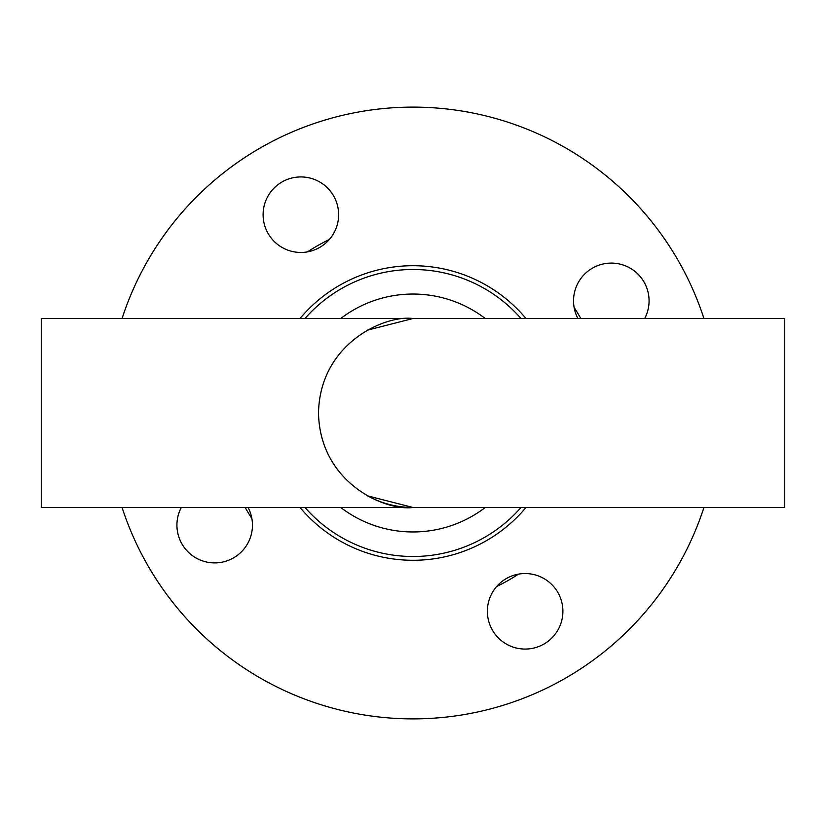 <?xml version="1.0" encoding="UTF-8"?>
<svg xmlns="http://www.w3.org/2000/svg" width="826" height="826" viewBox="0 0 826 826"><rect width="100%" height="100%" fill="white"/><g stroke="black" fill="none" stroke-linecap="round" stroke-linejoin="round"><path stroke-width="1.24" d="M413.041 507.484L413.021 507.484A94.484 94.484 -90 0 1 367.673 495.899L413 507.484L41.3 507.484L41.3 318.516L413 318.516C385.36 314.716 319.807 343.069 318.516 413C319.807 482.931 385.36 511.284 413 507.484L413 507.484C385.36 511.273 319.807 482.911 318.516 412.979C319.807 343.048 385.36 314.716 413 318.516L367.673 330.101M485.275 507.484A118.954 118.954 -90 0 1 340.725 507.484A118.954 118.954 90 0 0 428.312 530.973M397.688 295.027A118.954 118.954 90 0 0 340.725 318.516A118.954 118.954 -90 0 1 485.275 318.516A118.954 118.954 -90 0 0 340.725 318.516A118.954 118.954 -90 0 1 471.357 309.337M251.868 518.511A192.603 192.603 -90 0 1 245.167 507.484A192.603 192.603 -90 0 0 251.868 518.511M307.489 251.868A192.603 192.603 -90 0 1 329.306 239.53A192.603 192.603 -90 0 0 307.489 251.868M574.132 307.489A192.603 192.603 -90 0 1 580.833 318.516A192.603 192.603 -90 0 0 574.132 307.489M518.511 574.132A192.603 192.603 -90 0 1 496.694 586.47A192.603 192.603 -90 0 0 518.511 574.132M342.594 538.046A143.507 143.507 -90 0 1 304.99 507.484A143.507 143.507 -90 0 0 521.01 507.484M483.406 287.954A143.507 143.507 -90 0 0 304.99 318.516A143.507 143.507 -90 0 1 521.01 318.516M354.643 516.663A118.954 118.954 -90 0 1 340.725 507.484M248.079 507.484A37.769 37.769 -90 0 1 232.818 558.273A37.769 37.769 -90 0 1 181.307 507.484M267.996 233.283A37.769 37.769 -90 0 1 282.275 181.823A37.769 37.769 -90 0 1 333.735 196.103A37.769 37.769 -90 0 1 319.455 247.563A37.769 37.769 -90 0 1 267.996 233.283M577.921 318.516A37.769 37.769 -90 0 1 593.182 267.727A37.769 37.769 -90 0 1 644.693 318.516M492.265 629.897A37.769 37.769 -90 0 1 506.545 578.437A37.769 37.769 -90 0 1 558.004 592.717A37.769 37.769 -90 0 1 543.725 644.177A37.769 37.769 -90 0 1 492.265 629.897M122.062 318.516A305.899 305.899 -90 0 1 703.938 318.516M703.938 507.484A305.899 305.899 -90 0 1 122.062 507.484M300.014 318.516A147.286 147.286 -90 0 1 525.986 318.516M525.986 507.484A147.286 147.286 -90 0 1 300.014 507.484M412.979 318.516L784.7 318.516L784.7 507.484L413 507.484A94.484 94.484 -90 0 1 367.673 495.899L413 507.484"/></g></svg>
